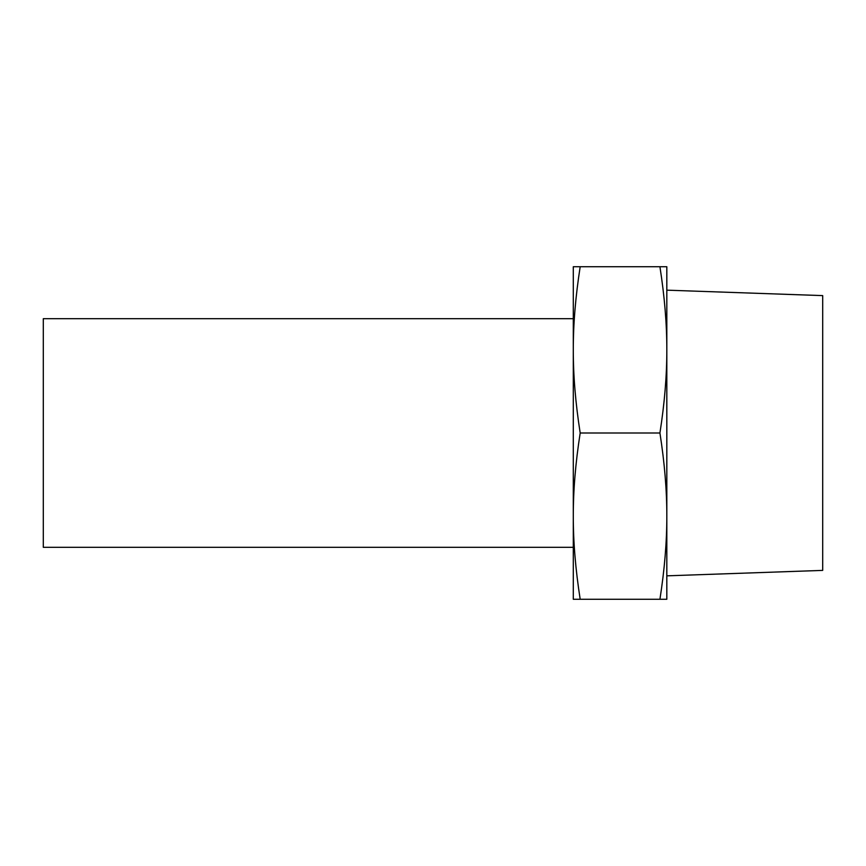 <?xml version="1.0" encoding="UTF-8"?>
<svg xmlns="http://www.w3.org/2000/svg" width="866" height="866" viewBox="0 0 866 866"><rect width="100%" height="100%" fill="white"/><g stroke="black" fill="none" stroke-linecap="round" stroke-linejoin="round"><path stroke-width="1.3" d="M573.292 516.136C573.238 541.813 575.544 569.525 580.188 599.272L573.292 599.272L573.292 349.864C573.238 375.541 575.544 403.253 580.188 433C575.544 462.747 573.238 490.459 573.292 516.136M573.292 266.728L580.188 266.728C575.544 296.475 573.238 324.187 573.292 349.864L573.292 266.728M659.924 599.272C664.568 569.525 666.874 541.813 666.82 516.136L666.82 599.272L580.188 599.272M659.924 433C664.568 403.253 666.874 375.541 666.82 349.864L666.82 516.136C666.874 490.459 664.568 462.747 659.924 433L580.188 433M666.82 349.864C666.874 324.187 664.568 296.475 659.924 266.728L666.82 266.728L666.82 349.864M580.188 266.728L659.924 266.728M666.82 290.164L822.7 295.609L822.7 570.391L666.82 575.836M573.292 318.688L43.3 318.688L43.3 547.312L573.292 547.312"/></g></svg>
